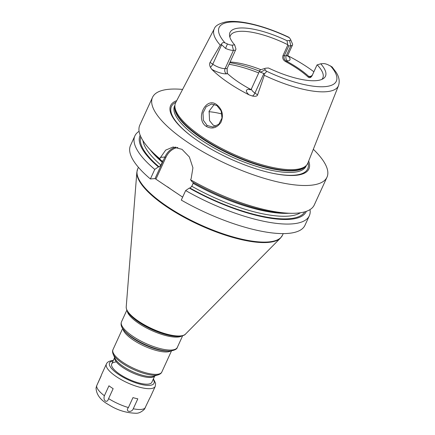 <?xml version="1.0" encoding="UTF-8"?>
<svg xmlns="http://www.w3.org/2000/svg" width="435" height="435" viewBox="0 0 435 435"><rect width="100%" height="100%" fill="white"/><g stroke="black" fill="none" stroke-linecap="round" stroke-linejoin="round"><path stroke-width="0.65" d="M317.023 64.945L312.178 75.527C310.927 77.756 309.546 78.235 308.034 76.962L308.785 76.44L310.204 76.984L312.341 75.108L317.023 64.945L320.753 63.798A52.505 16.291 -155.4 0 1 323.33 78.61A52.505 16.291 -155.4 0 1 268.428 67.99L265.905 68.192A5.758 1.783 24.6 0 0 265.415 68.279A5.758 1.783 24.6 0 0 265.198 69.79L266.095 70.997C266.617 71.873 266.002 72.748 264.257 73.624L264.295 75.293A68.3 21.19 24.6 0 0 326.277 91.714A68.3 21.19 -155.4 0 0 338.512 85.619L307.882 163.043A72.683 22.549 -155.4 0 1 306.664 165.061A72.683 22.549 -155.4 0 1 294.859 169.536A72.683 22.549 -155.4 0 1 218.707 146.883A72.683 22.549 -155.4 0 1 175 104.781A72.683 22.549 -155.4 0 1 175.729 102.54L214.33 28.759A68.3 21.19 24.6 0 0 220.257 45.164L221.437 44.326C222.084 42.701 223.269 42.211 224.987 42.864L227.423 43.946L225.558 48.41A9.592 2.974 24.6 0 0 233.459 50.346L235.504 50.183L235.96 49.133L234.688 44.908A52.505 16.291 -155.4 0 1 229.555 35.681A52.505 16.291 -155.4 0 1 287.013 40.716L289.536 40.515A5.758 1.783 24.6 0 0 290.509 39.367A5.758 1.783 24.6 0 0 290.243 38.916L288.998 37.334C265.421 26.078 240.158 19.58 226.156 21.848C219.126 23.485 215.184 25.79 214.33 28.759M287.758 55.669L287.823 55.702A69.078 21.435 -155.4 0 1 313.869 71.775M338.512 85.619C339.92 81.253 339.104 76.777 336.059 72.205L332.074 66.914L328.012 64.761A5.758 1.783 -155.4 0 0 323.27 63.597L320.753 63.798M227.423 43.946A5.758 1.783 -155.4 0 0 232.165 45.109L234.688 44.908M287.013 40.716L287.834 44.979L282.989 55.56L284.224 55.865L288.78 45.914L287.834 44.979M229.919 37.296A50.846 15.774 24.6 0 1 230.349 35.675A50.846 15.774 24.6 0 1 239.359 31.374A50.846 15.774 -155.4 0 1 287.704 44.669M317.224 64.869A50.846 15.774 -155.4 0 1 322.808 78.006A50.846 15.774 -155.4 0 1 321.867 79.393M308.034 76.962C302.292 71.688 294.789 66.555 285.534 61.563L286.284 61.047C284.191 59.687 283.5 57.958 284.224 55.865L286.268 55.702L290.825 45.751L288.78 45.914M289.536 40.515L290.825 45.751A9.592 2.974 24.6 0 0 292.527 44.941A9.592 2.974 24.6 0 0 292.45 43.837L290.509 39.367M250.723 89.735L251.528 88.642A9.592 2.974 24.6 0 0 254.926 93.063L257.585 94.879C257.177 96.195 255.481 96.586 252.507 96.048L249.07 94.857A69.562 21.581 -155.4 0 1 211.801 69.355L210.344 67.197C209.474 65.076 209.398 63.472 210.105 62.395L212.764 64.211L221.671 44.751L225.558 48.41M221.671 44.751L221.437 44.326M250.946 89.441L250.174 89.121C240.919 84.129 233.416 79.001 227.674 73.727L227.228 73.183L227.037 68.697L235.504 50.183M227.113 68.512L227.315 73.314M265.415 68.279L260.761 69.736A9.592 2.974 24.6 0 0 259.88 70.399A9.592 2.974 24.6 0 0 260.402 72.253L264.257 73.624M257.585 94.879L264.295 75.293M220.257 45.164L210.105 62.395M216.788 104.764C222.454 109.473 223.824 115.351 220.893 122.404C216.809 128.118 211.916 129.44 206.228 126.378C194.809 119.005 205.989 95.961 216.788 104.764L216.913 105.553L221.127 110.865L222.002 118.032L218.821 124.252L212.851 127.015L207.163 125.508L203.335 120.239L203.009 112.98L206.174 106.733L211.546 104.019L216.913 105.553M176.719 100.654A76.043 23.593 24.6 0 0 192.906 137.324A76.043 23.593 24.6 0 0 270.331 172.771A76.043 23.593 24.6 0 0 295.419 175.365A76.043 23.593 24.6 0 0 308.671 161.064M313.33 149.287A95.934 29.765 -155.4 0 1 326.984 177.208A95.934 29.765 -155.4 0 1 309.986 185.326A95.934 29.765 24.6 0 1 205.88 153.452A95.934 29.765 24.6 0 1 152.527 97.342A95.934 29.765 24.6 0 1 169.525 89.224A95.934 29.765 -155.4 0 1 182.591 89.425M326.984 177.208L314.26 204.994A95.934 29.765 -155.4 0 1 297.263 213.112A95.934 29.765 -155.4 0 1 291.983 213.297A95.934 29.765 -155.4 0 1 190.59 179.785L191.166 178.535L192.922 167.801L189.372 156.981L182.009 149.341L173.125 146.997L165.664 150.118L159.694 158.639A95.934 29.765 -155.4 0 1 148.079 147.416A95.934 29.765 -155.4 0 1 139.809 125.122L152.527 97.342M134.877 135.894A95.934 29.765 -155.4 0 0 154.762 169.411L150.39 178.954A95.934 29.765 -155.4 0 1 130.511 145.431L134.877 135.894A95.934 29.765 -155.4 0 1 139.086 131.305M150.39 178.954L155.045 178.578L164.919 157.019A21.103 17.536 85.4 0 1 175.838 147.068M182.646 197.142L155.045 178.578M304.962 225.303A95.934 29.765 -155.4 0 1 181.292 200.095L185.658 190.557A95.934 29.765 -155.4 0 0 309.328 215.765L304.962 225.303M309.731 209.779L310.155 210.464A95.934 29.765 -155.4 0 1 309.328 215.765M154.762 169.411L158.4 166.931L159.079 166.877L160.934 165.126L162.26 162.228L161.929 160.656L162.304 160.765M159.694 158.639L161.244 160.711L161.929 160.656M156.034 178.932L165.904 157.372A20.336 16.9 85.4 0 1 177.784 147.465M193.347 182.841L191.53 186.811M291.983 213.297L287.85 213.28A91.372 28.351 -155.4 0 1 192.145 181.852L190.59 179.785M193.396 182.559L191.835 186.272L189.981 188.018L189.301 188.072L185.658 190.557M161.244 160.711A91.372 28.351 -155.4 0 1 150.793 150.532L148.079 147.416M140.184 135.274A91.372 28.351 24.6 0 0 158.4 166.931M189.301 188.072A91.372 28.351 24.6 0 0 306.332 211.339M214.314 104.313L209.115 111.148L209.561 120.664L213.106 125.03L215.803 126.275M208.963 111.703A50.846 15.774 -155.4 0 1 222.019 114.003M230.093 62.004A50.846 15.774 -155.4 0 1 260.908 69.687M285.534 61.563C283.098 60.133 282.25 58.132 282.989 55.56M287.834 56.474L287.97 54.892A9.592 2.974 24.6 0 1 286.268 55.702A3.839 3.186 85.4 0 0 287.562 60.943L286.284 61.047C295.539 66.038 303.043 71.166 308.785 76.44L310.063 76.337A3.839 3.186 -94.6 0 0 310.943 76.756M154.757 375.927L151.848 382.289A22.065 6.846 -155.4 0 1 147.938 384.154A22.065 6.846 -155.4 0 1 123.991 376.824A22.065 6.846 -155.4 0 1 111.724 363.916A22.065 6.846 -155.4 0 1 115.634 362.05M113.29 360.495L112.736 360.533C109.288 360.919 107.184 362.072 106.412 363.992A26.861 8.336 24.6 0 0 121.349 379.706A26.861 8.336 24.6 0 0 150.499 388.629A26.861 8.336 24.6 0 0 155.257 386.356L150.287 397.22A26.861 8.336 -155.4 0 1 149.874 397.862L144.387 409.302C141.408 412.075 138.596 413.391 135.965 413.25C126.242 412.962 117.243 410.167 108.968 404.865C100.659 400.347 96.352 394.719 96.048 387.993L96.641 385.823A26.861 8.336 24.6 0 0 104.4 395.741C102.687 400.727 107.206 403.794 108.592 398.612A26.861 8.336 24.6 0 0 128.407 407.562C124.883 411.689 131.528 413.125 133.257 408.775L137.813 398.824A26.861 8.336 -155.4 0 1 132.963 397.612L128.407 407.562M108.592 398.612L113.149 388.662A26.861 8.336 -155.4 0 1 108.957 385.791L104.4 395.741M96.641 385.823L101.197 375.873A26.861 8.336 -155.4 0 1 101.437 374.856L106.412 363.992M96.88 385.307L101.224 375.584M289.346 37.709A64.467 20.005 24.6 0 0 230.528 22.06A64.467 20.005 24.6 0 0 224.987 42.864M266.095 70.997A64.467 20.005 24.6 0 0 324.912 86.647A64.467 20.005 24.6 0 0 330.453 65.843M232.165 45.109L233.459 50.346L225.107 68.589L227.152 68.425M287.562 60.943A13.431 4.165 24.6 0 0 287.823 55.702M210.344 67.197A3.839 1.773 124.4 0 0 212.764 64.211A9.592 2.974 24.6 0 0 225.107 68.589A3.839 3.186 85.4 0 0 226.396 73.83L227.674 73.727M260.402 72.253L265.198 69.79M252.507 96.048A3.839 1.773 -55.6 0 0 254.926 93.063L263.838 73.602M211.801 69.355A13.431 4.165 24.6 0 0 226.396 73.83M250.174 89.121L248.896 89.224A13.431 4.165 24.6 0 0 249.07 94.857M248.896 89.224A3.839 3.186 -94.6 0 0 250.5 89.74M175 104.781L174.821 105.933A72.368 22.451 24.6 0 0 218.337 147.851A72.368 22.451 24.6 0 0 294.158 170.406A72.368 22.451 24.6 0 0 305.908 165.947L306.664 165.061M174.903 105.422A72.297 22.435 24.6 0 0 216.82 147.536A72.297 22.435 24.6 0 0 293.913 170.797A72.297 22.435 24.6 0 0 306.245 165.556M174.941 105.161L174.549 106.015A72.297 22.435 24.6 0 0 214.754 148.308A72.297 22.435 24.6 0 0 293.217 172.325A72.297 22.435 24.6 0 0 306.022 166.208L306.414 165.354M270.015 172.7A74.923 23.245 24.6 0 0 294.43 175.185A74.923 23.245 24.6 0 0 308.002 162.744M175.881 102.252A74.923 23.245 24.6 0 0 193.167 137.514M165.904 157.372L164.919 157.019L160.265 157.394M150.287 149.95A88.256 27.383 24.6 0 0 162.26 162.228M193.162 183.369A88.256 27.383 24.6 0 0 288.617 213.286M142.968 140.657A88.256 27.383 24.6 0 0 160.934 165.126M191.835 186.272A88.256 27.383 24.6 0 0 300.438 212.753M159.079 166.877A90.175 27.981 -155.4 0 1 140.837 136.802M304.75 211.845A90.175 27.981 -155.4 0 1 189.981 188.018M178.41 194.244A79.627 24.703 -155.4 0 1 167.616 186.854M129.565 314.304A32.119 9.967 24.6 0 0 177.746 336.364L177.154 336.358A31.467 9.766 -155.4 0 1 129.956 314.75L129.565 314.304C128.923 313.488 126.302 310.938 126.215 306.969L136.846 172.244L137.694 168.916A79.627 24.703 24.6 0 0 181.977 215.494A79.627 24.703 24.6 0 0 268.384 241.947A79.627 24.703 24.6 0 0 282.489 235.21L283.223 233.611M136.846 172.244A79.518 24.67 24.6 0 0 185.614 218.125A79.518 24.67 24.6 0 0 268.058 242.436A79.518 24.67 24.6 0 0 280.526 238.027L282.489 235.21M126.215 306.969A32.804 10.179 24.6 0 0 146.334 325.897A32.804 10.179 24.6 0 0 180.346 335.929A32.804 10.179 24.6 0 0 185.489 334.107L280.526 238.027M185.489 334.107C184.897 335.091 182.934 335.82 179.601 336.298L177.746 336.364A32.119 9.967 24.6 0 0 179.514 336.298M181.852 335.956A30.7 9.526 -155.4 0 1 177.801 337.065A30.7 9.526 -155.4 0 1 147.193 328.322A30.7 9.526 -155.4 0 1 127.189 310.933M124.263 330.6A29.738 9.227 24.6 0 0 168.872 351.023L167.138 351.018A27.818 8.629 -155.4 0 1 125.405 331.91L122.8 328.713C121.104 326.375 120.669 324.086 121.485 321.851A30.7 9.526 24.6 0 0 138.558 339.811A30.7 9.526 24.6 0 0 171.868 350.012A30.7 9.526 24.6 0 0 177.311 347.413L182.656 335.738M177.311 347.413C177.012 349.077 174.783 350.262 170.618 350.963L168.872 351.023A29.738 9.227 24.6 0 0 170.509 350.963M170.873 350.936A26.861 8.336 -155.4 0 1 167.306 351.915A26.861 8.336 -155.4 0 1 140.505 344.254A26.861 8.336 -155.4 0 1 123.023 329.029M112.964 349.686A26.861 8.336 24.6 0 0 127.901 365.395A26.861 8.336 24.6 0 0 157.051 374.317A26.861 8.336 24.6 0 0 161.809 372.045C161.385 373.197 160.227 374.116 158.345 374.807A26.301 8.162 24.6 0 1 156.105 375.209A26.301 8.162 24.6 0 1 131.381 368.472A26.301 8.162 24.6 0 1 113.138 354.112C112.431 352.236 112.371 350.757 112.964 349.686L122.659 328.501M158.345 374.807L153.892 376.199A22.625 7.02 -155.4 0 1 151.962 376.547A22.625 7.02 -155.4 0 1 130.69 370.75A22.625 7.02 -155.4 0 1 114.998 358.391L113.138 354.112M154.702 375.943A22.065 6.846 -155.4 0 1 151.016 377.439A22.065 6.846 -155.4 0 1 127.662 370.435A22.065 6.846 -155.4 0 1 114.661 357.613M206.228 126.378L207.163 125.508M229.049 64.288A60.438 18.754 -155.4 0 1 258.716 72.933M229.783 62.683A58.997 18.308 -155.4 0 1 259.516 71.188M311.503 76.337A13.431 4.165 24.6 0 0 310.063 76.337M312.178 75.527L312.341 75.108M113.089 360.936A24.463 7.591 24.6 0 0 118.771 374.562A24.463 7.591 24.6 0 0 149.694 385.356A24.463 7.591 24.6 0 0 153.212 379.309M133.257 408.775A26.861 8.336 24.6 0 0 140.973 409.444A26.861 8.336 24.6 0 0 145.317 407.812M287.97 54.892L292.527 44.941M251.528 88.642L259.88 70.399M138.428 167.317L137.694 168.916M126.83 310.177L121.485 321.851M171.51 350.866L161.809 372.045M114.633 357.559L111.724 363.916M155.257 386.356L155.621 383.36L153.414 378.869"/></g></svg>
